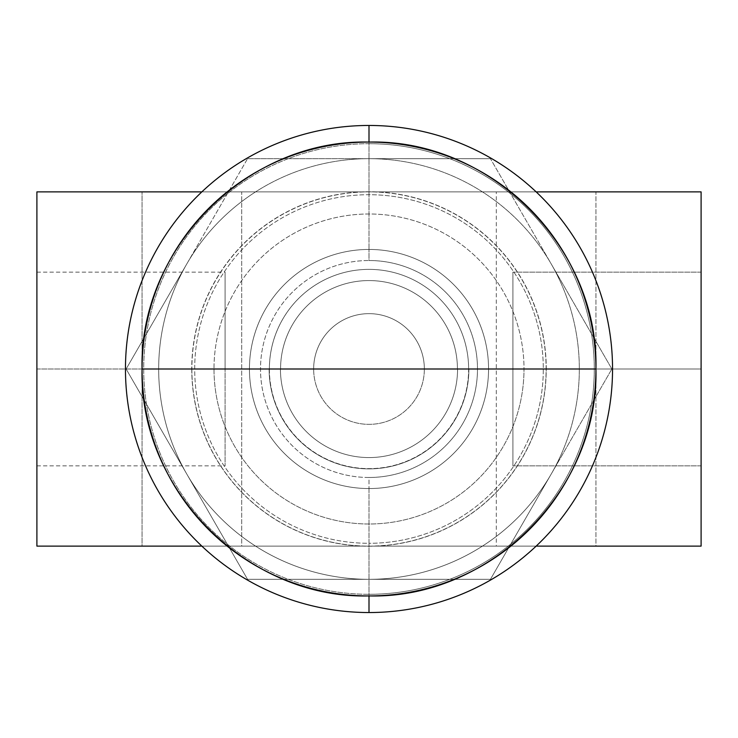 <?xml version="1.0" encoding="UTF-8"?>
<svg xmlns="http://www.w3.org/2000/svg" width="738" height="738" viewBox="0 0 738 738"><rect width="100%" height="100%" fill="white"/><g stroke="black" fill="none" stroke-linecap="round" stroke-linejoin="round"><path stroke-width="0.55" stroke-dasharray="3.69 2.77" d="M369.12 579.33A210.33 210.33 0 0 0 551.148 474.165L611.867 369L551.148 263.835A210.33 210.33 0 0 0 482.431 191.88A210.33 210.33 0 0 1 551.092 263.734A210.33 210.33 0 0 0 369.12 158.67A210.33 210.33 0 0 1 482.431 191.88L255.569 191.88A210.33 210.33 0 0 1 369 158.67L247.562 158.67L186.852 263.835A210.33 210.33 0 0 1 482.431 191.88L255.569 191.88A210.33 210.33 0 0 0 186.852 263.835L126.133 369L247.562 579.33L490.438 579.33L551.148 474.165A210.33 210.33 0 0 1 482.431 546.12L201.843 546.12L482.431 546.12A210.33 210.33 0 0 1 186.852 263.835L126.133 369L247.562 579.33L369 579.33A210.33 210.33 0 0 1 186.852 474.165L126.133 369L186.852 263.835A210.33 210.33 0 0 1 369 158.67L247.562 158.67L490.438 158.67L369 158.67L490.438 158.67L551.148 263.835A210.33 210.33 0 0 1 369 579.33L490.438 579.33L611.867 369L490.438 158.67L369 158.67A210.33 210.33 0 0 1 551.148 263.835L611.867 369L551.148 263.835A210.33 210.33 0 0 1 551.212 474.064A210.33 210.33 0 0 0 551.148 263.835A210.33 210.33 0 0 1 551.148 474.165L611.867 369L490.438 579.33L247.562 579.33L186.852 474.165A210.33 210.33 0 0 1 186.852 263.835L247.562 158.67L369 158.67A210.33 210.33 0 0 0 186.852 474.165L126.133 369L186.852 263.835M36.9 191.88L701.1 191.88L701.1 546.12L36.9 546.12L701.1 546.12L701.1 191.88L36.9 191.88L36.9 546.12L36.9 191.88M142.065 191.88L241.695 191.88L142.065 191.88L241.695 191.88L142.065 191.88L241.695 191.88L241.695 546.12L142.065 546.12L142.065 191.88L142.065 546.12L241.695 546.12L241.695 191.88L142.065 191.88L241.695 191.88L241.695 546.12L142.065 546.12L241.695 546.12L142.065 546.12L241.695 546.12L142.065 546.12L142.065 191.88L142.065 546.12L241.695 546.12L241.695 191.88L142.065 191.88M496.305 191.88L595.935 191.88L496.305 191.88L595.935 191.88L595.935 546.12L496.305 546.12L595.935 546.12L496.305 546.12L496.305 191.88L496.305 546.12L595.935 546.12L595.935 191.88L496.305 191.88M36.9 369L36.9 465.863L36.9 272.137L36.9 465.863L36.9 369L225.09 369L225.09 465.863L225.09 369L36.9 369L36.9 272.137L36.9 369L225.09 369L225.09 272.137L225.09 369L36.9 369M269.37 369A99.63 99.63 0 0 0 369 468.63A99.63 99.63 0 0 0 468.63 369A99.63 99.63 0 0 0 369 269.37A99.63 99.63 0 0 0 269.37 369A99.63 99.63 0 0 0 369 468.63A99.63 99.63 0 0 0 468.63 369A99.63 99.63 0 0 0 369 269.37A99.63 99.63 0 0 0 269.37 369L280.458 369L269.388 369A99.63 99.63 0 0 1 369 269.37A99.63 99.63 0 0 1 468.63 369A99.63 99.63 0 0 0 369 269.37A99.63 99.63 0 0 0 269.37 369M701.1 369L701.1 465.863L701.1 272.137L701.1 465.863L701.1 272.137L701.1 465.863L701.1 369L512.91 369L512.91 465.863L512.91 369L701.1 369L701.1 272.137L701.1 369L512.91 369L512.91 272.137L512.91 369L701.1 369L701.1 465.863L701.1 369L512.91 369L512.91 272.137L512.91 465.863L512.91 369L512.91 465.863L512.91 369L701.1 369L701.1 272.137L701.1 369L512.91 369L512.91 272.137L512.91 369L701.1 369M512.91 369L512.91 272.137L512.91 369M468.879 369A99.879 99.879 0 0 1 369 468.879A99.879 99.879 0 0 1 269.121 369A99.879 99.879 0 0 0 369 468.879A99.879 99.879 0 0 0 468.879 369M468.658 369L457.588 369L468.658 369M457.569 369A88.569 88.569 0 0 1 369 457.569A88.569 88.569 0 0 1 280.431 369A88.569 88.569 0 0 0 369 457.569A88.569 88.569 0 0 0 457.569 369M280.569 369A88.431 88.431 0 0 1 369 280.569A88.431 88.431 0 0 1 457.431 369A88.431 88.431 0 0 0 369 280.569A88.431 88.431 0 0 0 280.569 369M225.09 369L225.09 272.137L225.09 369M551.148 474.165A210.33 210.33 0 0 1 186.852 474.165L247.562 579.33L490.438 579.33L551.148 474.165M191.88 369A177.12 177.12 0 0 0 369 546.12A177.12 177.12 0 0 0 546.12 369A177.12 177.12 0 0 0 369 191.88A177.12 177.12 0 0 0 191.88 369A177.12 177.12 0 0 1 369 191.88A177.12 177.12 0 0 1 546.12 369A177.12 177.12 0 0 1 369 546.12A177.12 177.12 0 0 1 191.88 369L214.002 369L191.862 369M186.908 474.266A210.33 210.33 0 0 0 369 579.33M186.788 263.936A210.33 210.33 0 0 0 186.852 474.165M191.769 369A177.231 177.231 0 0 0 369 546.231A177.231 177.231 0 0 0 546.231 369A177.231 177.231 0 0 1 369 546.231A177.231 177.231 0 0 1 191.769 369M546.268 369A177.268 177.268 0 0 0 369 191.732A177.268 177.268 0 0 0 191.732 369A177.268 177.268 0 0 1 369 191.732A177.268 177.268 0 0 1 546.268 369M546.138 369L524.008 369A155.008 155.008 0 0 0 369 213.992A155.008 155.008 0 0 0 213.992 369A155.008 155.008 0 0 1 369 213.992A155.008 155.008 0 0 1 524.008 369L546.138 369M214.002 369A154.998 154.998 0 0 0 369 523.998A154.998 154.998 0 0 0 523.998 369A154.998 154.998 0 0 1 369 523.998A154.998 154.998 0 0 1 214.002 369M424.35 369A55.35 55.35 0 0 1 369 424.35A55.35 55.35 0 0 1 313.65 369A55.35 55.35 0 0 1 369 313.65A55.35 55.35 0 0 1 424.35 369A55.35 55.35 0 0 1 369 424.35A55.35 55.35 0 0 1 313.65 369A55.35 55.35 0 0 0 369 424.35A55.35 55.35 0 0 0 424.35 369A55.35 55.35 0 0 1 369 424.35A55.35 55.35 0 0 1 313.65 369A55.35 55.35 0 0 1 369 313.65A55.35 55.35 0 0 1 424.35 369A55.35 55.35 0 0 0 369 313.65A55.35 55.35 0 0 0 313.65 369A55.35 55.35 0 0 1 369 313.65A55.35 55.35 0 0 1 424.35 369M369 477.486A108.486 108.486 0 0 0 477.486 369A108.486 108.486 0 0 0 369 260.514A108.486 108.486 0 0 0 260.514 369A108.486 108.486 0 0 0 369 477.486L369 488.556A119.556 119.556 0 0 0 488.556 369A119.556 119.556 0 0 0 369 249.444L369 260.514A108.486 108.486 0 0 1 477.486 369A108.486 108.486 0 0 1 369 477.486A108.486 108.486 0 0 1 260.514 369A108.486 108.486 0 0 1 369 260.514L369 249.444A119.556 119.556 0 0 1 488.556 369A119.556 119.556 0 0 1 369 488.556A119.556 119.556 0 0 0 488.556 369A119.556 119.556 0 0 0 369 249.444A119.556 119.556 0 0 0 249.444 369A119.556 119.556 0 0 0 369 488.556A119.556 119.556 0 0 1 249.444 369A119.556 119.556 0 0 1 369 249.444A119.556 119.556 0 0 0 249.444 369A119.556 119.556 0 0 0 369 488.556L369 477.486M369 249.444A119.556 119.556 0 0 0 249.444 369A119.556 119.556 0 0 0 369 488.556L369 543.297A174.297 174.297 0 0 1 194.703 369A174.297 174.297 0 0 1 369 194.703L369 249.444L369 194.703A174.297 174.297 0 0 1 543.297 369A174.297 174.297 0 0 1 369 543.297L369 488.556A119.556 119.556 0 0 0 488.556 369A119.556 119.556 0 0 0 369 249.444M369 594.293A225.293 225.293 0 0 0 594.293 369A225.293 225.293 0 0 0 369 143.707L369 194.703A174.297 174.297 0 0 1 543.297 369A174.297 174.297 0 0 1 369 543.297L369 612.54A243.54 243.54 0 0 0 612.54 369A243.54 243.54 0 0 0 369 125.46L369 143.707A225.293 225.293 0 0 1 594.293 369A225.293 225.293 0 0 1 369 594.293A225.293 225.293 0 0 1 143.707 369A225.293 225.293 0 0 1 369 143.707L369 125.46A243.54 243.54 0 0 0 125.46 369A243.54 243.54 0 0 0 369 612.54L369 543.297A174.297 174.297 0 0 1 194.703 369A174.297 174.297 0 0 1 369 194.703L369 143.707A225.293 225.293 0 0 0 143.707 369A225.293 225.293 0 0 0 369 594.293M369 612.54A243.54 243.54 0 0 1 125.46 369A243.54 243.54 0 0 1 369 125.46A243.54 243.54 0 0 1 612.54 369A243.54 243.54 0 0 1 369 612.54M701.1 465.863L512.91 465.863L701.1 465.863M701.1 272.137L512.91 272.137L701.1 272.137M36.9 465.863L225.09 465.863M36.9 272.137L225.09 272.137"/><path stroke-width="1.11" d="M201.843 191.88L36.9 191.88L36.9 546.12L201.843 546.12L36.9 546.12L36.9 191.88L201.843 191.88M701.1 191.88L536.157 191.88L701.1 191.88L701.1 546.12L536.157 546.12L701.1 546.12L701.1 191.88M369 125.46A243.54 243.54 0 0 0 125.46 369A243.54 243.54 0 0 0 369 612.54A243.54 243.54 0 0 0 612.54 369A243.54 243.54 0 0 0 369 125.46A243.54 243.54 0 0 1 612.54 369A243.54 243.54 0 0 1 369 612.54L369 595.926A226.926 226.926 0 0 0 595.926 369A226.926 226.926 0 0 0 369 142.074L369 125.46L369 142.074A226.926 226.926 0 0 0 142.074 369A226.926 226.926 0 0 0 369 595.926L369 612.54A243.54 243.54 0 0 1 125.46 369A243.54 243.54 0 0 1 369 125.46M369 369L142.074 369C138.947 247.747 247.747 138.947 369 142.074C490.253 138.947 599.053 247.747 595.926 369L369 369L595.926 369C599.053 490.253 490.253 599.053 369 595.926C247.747 599.053 138.947 490.253 142.074 369L369 369"/></g></svg>
